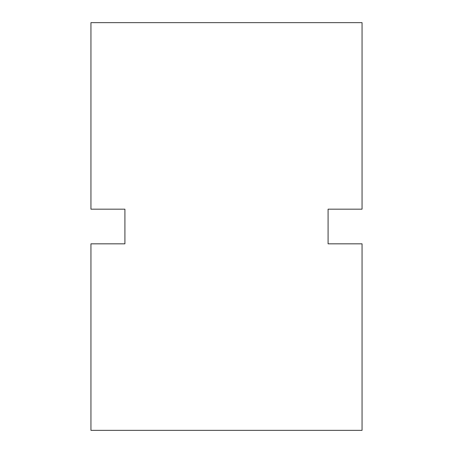 <?xml version="1.0" encoding="UTF-8"?>
<svg xmlns="http://www.w3.org/2000/svg" width="453" height="453" viewBox="0 0 453 453"><rect width="100%" height="100%" fill="white"/><g stroke="black" fill="none" stroke-linecap="round" stroke-linejoin="round"><path stroke-width="0.68" d="M90.94 209.173L90.94 22.65L362.06 22.65L362.06 209.173L328.085 209.173L328.085 243.827L362.06 243.827L362.06 430.35L90.94 430.35L90.94 243.827L124.915 243.827L124.915 209.173L90.94 209.173L124.915 209.173L124.915 243.827L90.94 243.827L90.94 430.35L362.06 430.35L362.06 243.827L328.085 243.827L328.085 209.173L362.06 209.173L362.06 22.65L90.94 22.65L90.94 209.173"/></g></svg>
